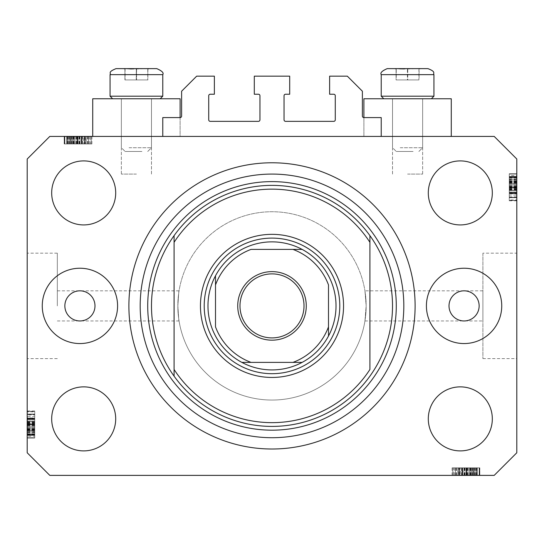 <?xml version="1.0" encoding="UTF-8"?>
<svg xmlns="http://www.w3.org/2000/svg" width="544" height="544" viewBox="0 0 544 544"><rect width="100%" height="100%" fill="white"/><g stroke="black" fill="none" stroke-linecap="round" stroke-linejoin="round"><path stroke-width="0.41" stroke-dasharray="2.72 2.04" d="M162.778 117.586L162.778 136.422L381.222 136.422L381.222 117.586L363.895 117.586A1.51 1.51 0 0 1 362.386 116.083L362.386 91.222L347.324 76.16L329.623 76.16L329.623 94.234L333.764 94.234A1.51 1.51 0 0 1 335.274 95.744L335.274 119.85A1.51 1.51 0 0 1 333.764 121.353L285.559 121.353A1.51 1.51 0 0 1 284.05 119.85L284.05 95.744A1.51 1.51 0 0 1 285.559 94.234L289.7 94.234L289.7 76.16L254.3 76.16L254.3 94.234L258.441 94.234A1.51 1.51 0 0 1 259.95 95.744L259.95 119.85A1.51 1.51 0 0 1 258.441 121.353L210.236 121.353A1.51 1.51 0 0 1 208.726 119.85L208.726 95.744A1.51 1.51 0 0 1 210.236 94.234L214.377 94.234L214.377 76.16L196.676 76.16L181.614 91.222L181.614 116.083A1.51 1.51 0 0 1 180.105 117.586L162.778 117.586M162.778 136.422L381.222 136.422M57.331 305.898L57.331 253.171L57.331 305.898M364.942 290.829L366.153 305.898A94.153 94.153 0 0 0 272 211.738A94.153 94.153 0 0 0 177.847 305.898C179.16 286.464 179.16 286.464 177.847 305.898C179.16 286.464 179.16 286.464 177.847 305.898A94.153 94.153 0 0 0 272 400.051A94.153 94.153 0 0 0 366.153 305.898L364.942 320.96L366.153 305.898A94.153 94.153 0 0 0 272 211.738A94.153 94.153 0 0 0 177.847 305.898C179.16 325.332 179.16 325.332 177.847 305.898C179.16 325.332 179.16 325.332 177.847 305.898A94.153 94.153 0 0 0 272 400.051A94.153 94.153 0 0 0 366.153 305.898L364.942 290.829L482.902 290.829L482.902 320.96L482.902 290.829M363.895 117.586L363.895 136.422L363.895 98.756L451.268 98.756L407.578 98.756L451.268 98.756L451.268 136.422L363.895 136.422L451.268 136.422M407.578 174.08L422.647 174.08L407.578 174.08M180.105 117.586L180.105 136.422L136.422 136.422L180.105 136.422L180.105 98.756L92.732 98.756L151.484 98.756L92.732 98.756L92.732 136.422L180.105 136.422L92.732 136.422M136.422 174.08L121.353 174.08L136.422 174.08M364.942 320.96L482.902 320.96M482.902 253.171L482.902 358.618L482.902 253.171L516.8 253.171L516.8 358.618L516.8 253.171M482.902 358.618L516.8 358.618M27.2 305.898L27.2 253.171L27.2 305.898M64.858 305.898A15.062 15.062 0 0 0 79.927 320.96A15.062 15.062 0 0 0 94.989 305.898A15.062 15.062 0 0 0 79.927 290.829A15.062 15.062 0 0 0 64.858 305.898M449.011 305.898A15.062 15.062 0 0 0 464.073 320.96A15.062 15.062 0 0 0 479.142 305.898A15.062 15.062 0 0 0 464.073 290.829A15.062 15.062 0 0 0 449.011 305.898M501.738 305.898A37.658 37.658 0 0 1 464.073 343.556A37.658 37.658 0 0 1 426.414 305.898A37.658 37.658 0 0 1 464.073 268.233A37.658 37.658 0 0 1 501.738 305.898M42.262 305.898A37.658 37.658 0 0 0 79.927 343.556A37.658 37.658 0 0 0 117.586 305.898A37.658 37.658 0 0 0 79.927 268.233A37.658 37.658 0 0 0 42.262 305.898M128.887 305.898A143.113 143.113 0 0 0 272 449.011A143.113 143.113 0 0 0 415.113 305.898A143.113 143.113 0 0 0 272 162.778A143.113 143.113 0 0 0 128.887 305.898A143.113 143.113 0 0 1 272 162.778A143.113 143.113 0 0 1 415.113 305.898A143.113 143.113 0 0 1 272 449.011A143.113 143.113 0 0 1 128.887 305.898A143.113 143.113 0 0 1 272 162.778A143.113 143.113 0 0 1 415.113 305.898A143.113 143.113 0 0 1 272 449.011A143.113 143.113 0 0 1 128.887 305.898M115.702 418.88A32.014 32.014 0 0 1 83.694 450.894A32.014 32.014 0 0 1 51.68 418.88A32.014 32.014 0 0 1 83.694 386.866A32.014 32.014 0 0 1 115.702 418.88M492.32 418.88A32.014 32.014 0 0 1 460.306 450.894A32.014 32.014 0 0 1 428.298 418.88A32.014 32.014 0 0 1 460.306 386.866A32.014 32.014 0 0 1 492.32 418.88M492.32 192.909A32.014 32.014 0 0 1 460.306 224.924A32.014 32.014 0 0 1 428.298 192.909A32.014 32.014 0 0 1 460.306 160.902A32.014 32.014 0 0 1 492.32 192.909M115.702 192.909A32.014 32.014 0 0 1 83.694 224.924A32.014 32.014 0 0 1 51.68 192.909A32.014 32.014 0 0 1 83.694 160.902A32.014 32.014 0 0 1 115.702 192.909M458.436 475.374L479.142 475.374L452.778 475.374L479.142 475.374L458.436 475.374L458.436 467.84L479.142 467.84L479.142 475.374L452.098 475.374L479.142 475.374L452.778 475.374L479.142 475.374L452.778 475.374L479.142 475.374L452.778 475.374L479.142 475.374L470.689 475.374L479.142 475.374L479.142 467.84L459.87 467.84L459.87 475.374L459.87 467.84L462.706 467.84L462.706 475.374L462.706 467.84L469.56 467.84L469.56 475.374L479.475 475.374L452.778 475.374L479.815 475.374L452.098 475.374L479.815 475.374L452.098 475.374L479.815 475.374L469.574 475.374L469.56 467.84L479.475 467.84L479.475 475.374L479.475 467.84L477.278 467.84L477.278 475.374L477.278 467.84L475.082 467.84L475.082 475.374L475.082 467.84L479.475 467.84L462.726 467.84L462.726 475.374M49.796 475.374L494.204 475.374L516.8 452.778L516.8 159.018L494.204 136.422L49.796 136.422L27.2 159.018L27.2 452.778L49.796 475.374M85.564 136.422L64.858 136.422L91.222 136.422L64.858 136.422L85.564 136.422L85.564 143.949L64.858 143.949L64.858 136.422L91.902 136.422L64.858 136.422L91.222 136.422L64.858 136.422L91.222 136.422L64.858 136.422L91.222 136.422L64.858 136.422L73.311 136.422L64.858 136.422L64.858 143.949L84.13 143.949L84.13 136.422L84.13 143.949L81.294 143.949L81.294 136.422L81.294 143.949L74.44 143.949L74.44 136.422L64.525 136.422L91.222 136.422L64.185 136.422L91.902 136.422L64.185 136.422L91.902 136.422L64.185 136.422L74.426 136.422L74.44 143.949L64.525 143.949L64.525 136.422L64.525 143.949L66.722 143.949L66.722 136.422L66.722 143.949L68.918 143.949L68.918 136.422L68.918 143.949L64.525 143.949L81.274 143.949L81.274 136.422M516.8 195.065L516.8 174.08L516.8 200.444L516.8 174.08L516.8 195.065L509.266 195.065L509.266 174.08L516.8 174.08L516.8 200.784L516.8 173.74L516.8 200.784L516.8 173.74L516.8 200.784L516.8 173.74L516.8 200.444L516.8 174.08L516.8 200.444L516.8 199.954L509.266 199.954L509.266 187.408L516.8 187.408M516.8 179.921L516.8 193.596L516.8 179.921L509.266 179.921L509.266 173.74L516.8 173.74L516.8 200.444L516.8 174.08L516.8 200.444L516.8 174.08L509.266 174.08L509.266 177.847L516.8 177.847L509.266 177.847L509.266 174.08L516.8 174.08L509.266 174.08L509.266 177.847L516.8 177.847L509.266 177.847L509.266 174.08L516.8 174.08L509.266 174.08L509.266 193.256L516.8 193.256L509.266 193.256L509.266 190.196L516.8 190.196M509.266 190.196L509.266 174.08L509.266 200.444L516.8 200.444L516.8 173.74L509.266 173.74L509.266 183.668L516.8 183.668L516.8 176.474L516.8 183.675L509.266 183.675L509.266 193.596L516.8 193.596L509.266 193.596L509.266 183.865L516.8 183.865M27.2 416.724L27.2 437.709L27.2 411.346L27.2 437.709L27.2 416.724L34.734 416.724L34.734 437.709L27.2 437.709L27.2 411.006L27.2 438.056L27.2 411.006L27.2 438.056L27.2 411.006L27.2 438.056L27.2 411.346L27.2 437.709L27.2 411.346L27.2 411.835L34.734 411.835L34.734 424.388L27.2 424.388M27.2 431.868L27.2 418.193L27.2 431.868L34.734 431.868L34.734 438.056L27.2 438.056L27.2 411.346L27.2 437.709L27.2 411.346L27.2 437.709L34.734 437.709L34.734 433.942L27.2 433.942L34.734 433.942L34.734 437.709L27.2 437.709L34.734 437.709L34.734 433.942L27.2 433.942L34.734 433.942L34.734 437.709L27.2 437.709L34.734 437.709L34.734 418.54L27.2 418.54L34.734 418.54L34.734 421.6L27.2 421.6M34.734 421.6L34.734 437.709L34.734 411.346L27.2 411.346L27.2 438.056L34.734 438.056L34.734 428.121L27.2 428.121L27.2 435.316L27.2 428.114L34.734 428.114L34.734 418.193L27.2 418.193L34.734 418.193L34.734 427.924L27.2 427.924M34.734 427.924L34.734 438.056L34.734 431.888L27.2 431.888M34.734 428.114L34.734 435.316L34.734 428.114L27.2 428.114M34.734 431.888L34.734 420.934L27.2 420.934L34.734 420.934L34.734 423.28L27.2 423.28M34.734 435.316L27.2 435.316L34.734 435.316M34.734 423.28L34.734 411.006L34.734 419.22L27.2 419.22L34.734 419.22L34.734 414.086L34.734 426.754L34.734 414.093L27.2 414.093L27.2 434.969L27.2 414.086L27.2 434.969L27.2 414.086L27.2 426.754L27.2 414.093L34.734 414.086L34.734 434.969L34.734 414.086L34.734 424.918L27.2 424.918L34.734 424.918L34.734 434.969L27.2 434.969L34.734 434.969L34.734 424.476L27.2 424.476L34.734 424.476L34.734 418.52L27.2 418.52L34.734 418.52L34.734 414.086L27.2 414.086L34.734 414.086L34.734 418.288L27.2 418.288M34.734 421.96L27.2 421.96M34.734 421.62L27.2 421.62M34.734 423.858L27.2 423.858M34.734 427.774L27.2 427.774M34.734 424.388L34.734 437.709L27.2 437.709L34.734 437.709L34.734 433.942L27.2 433.942L34.734 433.942L34.734 437.709L27.2 437.709L34.734 437.709L27.2 437.709L34.734 437.709L34.734 429.835L27.2 429.835L34.734 429.835L34.734 437.709L27.2 437.709L34.734 437.709L34.734 411.346L27.2 411.346L34.734 411.346L34.734 437.709L27.2 437.709L34.734 437.709L34.734 411.346L27.2 411.346L34.734 411.346L34.734 411.835L34.734 411.346L27.2 411.346L34.734 411.346L34.734 417.976L27.2 417.976M34.734 431.548L27.2 431.548M34.734 432.337L27.2 432.337M34.734 430.603L27.2 430.603M34.734 418.193L34.734 423.674L27.2 423.66L34.734 423.674L34.734 418.193L27.2 418.193M34.734 424.014L27.2 424.014M34.734 418.288L34.734 438.056L34.734 411.006L34.734 438.056L34.734 411.006L34.734 438.056L34.734 424.878L27.2 424.871L34.734 424.878L34.734 431.868M34.734 419.084L27.2 419.084L34.734 419.084L34.734 426.754L27.2 426.754L34.734 426.754L34.734 419.084M34.734 414.956L34.734 434.629L34.734 414.956L27.2 414.956L27.2 414.426L27.2 434.629L27.2 414.956M34.734 414.426L27.2 414.426L27.2 422.3L27.2 414.426L34.734 414.426L34.734 422.3L34.734 414.426L27.2 414.426L34.734 414.426M34.734 417.976L34.734 437.709L34.734 411.346L34.734 434.629L27.2 434.629L27.2 425.388L27.2 434.629L34.734 434.629L34.734 425.388L34.734 434.629L27.2 434.629M34.734 424.347L27.2 424.347M34.734 430.787L27.2 430.787M34.734 433.915L27.2 433.915L34.734 433.915M34.734 411.006L27.2 411.006M34.734 424.558L27.2 424.558L34.734 424.558M34.734 434.024L27.2 434.024L34.734 434.024M34.734 434.629L34.734 411.346L34.734 438.056L27.2 438.056L34.734 438.056L27.2 438.056L34.734 438.056L34.734 436.193L27.2 436.193M34.734 423.504L27.2 423.504M34.734 429.971L27.2 429.971M34.734 422.3L27.2 422.3M34.734 418.411L27.2 418.411M34.734 422.056L27.2 422.056M34.734 425.388L27.2 425.388M34.734 429.991L27.2 429.991M34.734 434.296L27.2 434.296M34.734 424.878L27.2 424.878M34.734 436.193L34.734 411.346L34.734 437.709L34.734 411.346L34.734 437.709L27.2 437.709L34.734 437.709L27.2 437.709L34.734 437.709L34.734 411.346L27.2 411.346L34.734 411.346L27.2 411.346L34.734 411.346L34.734 437.709L27.2 437.709L34.734 437.709L34.734 416.724M34.734 429.148L27.2 429.148M34.734 428.808L27.2 428.808M34.734 434.969L27.2 434.969L34.734 434.969M34.734 430.454L27.2 430.454M34.734 418.227L27.2 418.227M34.734 418.88L27.2 418.88M34.734 420.968L27.2 420.968M34.734 424.082L27.2 424.082M34.734 430.379L27.2 430.379M34.734 411.346L27.2 411.346L34.734 411.346M34.734 432.364L27.2 432.364M34.734 437.709L27.2 437.709L34.734 437.709M34.734 429.835L27.2 429.835M34.734 426.754L27.2 426.754L34.734 426.754M34.734 414.093L27.2 414.093M34.734 429.495L27.2 429.495M34.734 432.983L27.2 432.983M34.734 429.243L27.2 429.243M509.266 183.865L509.266 173.74L509.266 179.901L516.8 179.901M509.266 183.675L509.266 176.474L509.266 183.675L516.8 183.675M509.266 179.901L509.266 190.856L516.8 190.856L509.266 190.856L509.266 188.516L516.8 188.516M509.266 176.474L516.8 176.474L509.266 176.474M509.266 187.408L509.266 173.74L509.266 200.784L509.266 173.74L509.266 200.784L509.266 192.569L516.8 192.569L509.266 192.569L509.266 197.703L509.266 185.035L509.266 197.696L516.8 197.696L516.8 176.82L516.8 197.703L516.8 176.82L516.8 197.703L516.8 185.035L516.8 197.696L509.266 197.703L509.266 176.82L509.266 197.703L509.266 186.871L516.8 186.871L509.266 186.871L509.266 176.82L516.8 176.82L509.266 176.82L509.266 187.313L516.8 187.313L509.266 187.313L509.266 193.276L516.8 193.276L509.266 193.276L509.266 197.703L516.8 197.703L509.266 197.703L509.266 193.501L516.8 193.501M509.266 189.829L516.8 189.829M509.266 190.169L516.8 190.169M509.266 187.938L516.8 187.938M509.266 184.022L516.8 184.022M509.266 193.814L509.266 174.08L516.8 174.08L509.266 174.08L516.8 174.08L509.266 174.08L516.8 174.08L509.266 174.08L516.8 174.08L509.266 174.08L516.8 174.08L509.266 174.08L516.8 174.08L509.266 174.08L509.266 200.444L516.8 200.444L509.266 200.444L516.8 200.444L509.266 200.444L509.266 199.954L509.266 200.444L516.8 200.444L509.266 200.444L509.266 193.814L516.8 193.814M509.266 177.847L516.8 177.847L509.266 177.847M509.266 180.241L516.8 180.241M509.266 179.452L516.8 179.452M509.266 181.193L516.8 181.193M509.266 193.596L509.266 188.115L516.8 188.129L509.266 188.115L509.266 193.596L516.8 193.596M509.266 187.775L516.8 187.775M509.266 188.516L509.266 186.918L516.8 186.918M509.266 186.918L509.266 179.921M509.266 193.501L509.266 173.74L509.266 200.444L509.266 174.08L509.266 181.954L516.8 181.954L509.266 181.954L516.8 181.954L509.266 181.954L509.266 174.08L516.8 174.08L509.266 174.08L509.266 200.444L516.8 200.444L509.266 200.444L516.8 200.444L509.266 200.444L509.266 174.08L516.8 174.08L509.266 174.08L509.266 195.065M509.266 192.705L516.8 192.705L509.266 192.705L509.266 185.035L516.8 185.035L509.266 185.035L509.266 192.705M516.8 197.363L516.8 177.16L516.8 197.363L516.8 189.489L516.8 197.363L509.266 197.363L516.8 197.363L509.266 197.363L509.266 189.489L509.266 197.363L516.8 197.363M509.266 177.16L516.8 177.16L516.8 186.408L516.8 177.16L509.266 177.16L516.8 177.16M509.266 196.84L516.8 196.84M509.266 187.442L516.8 187.442M509.266 181.002L516.8 181.002M509.266 177.874L516.8 177.874L509.266 177.874M509.266 186.912L516.8 186.912L509.266 186.912M509.266 200.784L516.8 200.784M509.266 187.238L516.8 187.238L509.266 187.238M509.266 177.766L516.8 177.766L509.266 177.766M509.266 175.596L509.266 200.444L509.266 173.74L516.8 173.74L509.266 173.74L516.8 173.74L509.266 173.74L509.266 175.596L516.8 175.596M509.266 188.292L516.8 188.292M509.266 181.818L516.8 181.818M509.266 186.408L516.8 186.408M509.266 189.489L516.8 189.489M509.266 193.378L516.8 193.378M509.266 189.74L516.8 189.74M509.266 181.798L516.8 181.798M509.266 177.494L516.8 177.494M509.266 182.641L516.8 182.641M509.266 182.981L516.8 182.981M509.266 176.82L516.8 176.82L509.266 176.82M509.266 181.336L516.8 181.315M509.266 193.562L516.8 193.562M509.266 192.909L516.8 192.909M509.266 190.822L516.8 190.822M509.266 187.714L516.8 187.714M509.266 181.417L516.8 181.417M509.266 200.444L516.8 200.444L509.266 200.444M509.266 179.432L516.8 179.432M509.266 174.08L516.8 174.08L509.266 174.08M509.266 185.035L516.8 185.035L509.266 185.035M509.266 197.696L516.8 197.696M509.266 181.954L516.8 181.954M509.266 182.294L516.8 182.294M509.266 178.806L516.8 178.806M509.266 182.546L516.8 182.546M81.274 143.949L84.463 143.949L84.463 136.422L84.463 143.949L81.294 143.949L84.463 143.949L83.803 143.949L83.803 136.422M83.803 143.949L64.525 143.949L74.426 143.949L66.892 143.949L66.892 136.422L89.196 136.422L66.892 136.422L89.196 136.422L66.892 136.422L66.892 143.949L69.992 143.949L69.992 136.422M74.426 143.949L74.426 136.422L74.426 143.949M69.992 143.949L84.463 143.949L80.07 143.949L82.096 143.949L82.096 136.422L82.096 143.949L77.948 143.949L77.948 136.422M66.722 143.949L66.722 136.422L66.722 143.949M64.525 143.949L64.525 136.422M81.756 143.949L81.756 136.422M77.948 143.949L64.858 143.949L64.858 136.422L64.858 143.949L73.311 143.949L73.311 136.422L73.311 143.949L64.858 143.949L64.858 136.422L64.858 143.949L91.222 143.949L91.222 136.422L91.222 143.949L64.858 143.949L64.858 136.422L64.858 143.949L91.222 143.949L91.222 136.422L91.222 143.949L90.277 143.949L90.277 136.422M68.918 143.949L68.918 136.422L68.918 143.949M84.463 143.949L84.463 136.422M85.748 143.949L64.185 143.949L91.902 143.949L64.185 143.949L91.902 143.949L64.185 143.949L81.736 143.949L81.722 136.422L81.736 143.949L85.748 143.949L85.748 136.422M90.277 143.949L77.71 143.949L88.522 143.949L80.07 143.949L80.07 136.422L67.565 136.422L88.522 136.422L80.07 136.422L80.07 143.949L88.522 143.949L67.565 143.949L77.717 143.949L77.71 136.422L77.717 143.949L64.858 143.949L64.858 136.422L64.858 143.949L91.222 143.949L91.222 136.422L91.222 143.949L84.694 143.949L84.694 136.422M82.096 143.949L82.096 136.422M79.506 143.949L79.506 136.422M77.758 143.949L77.758 136.422M75.772 143.949L75.772 136.422M73.066 143.949L73.066 136.422M70.088 143.949L70.088 136.422M67.13 143.949L67.13 136.422M71.828 143.949L71.828 136.422M73.814 143.949L73.814 136.422M76.446 143.949L76.446 136.422M79.41 143.949L79.41 136.422M86.088 143.949L76.017 143.949L86.088 143.949L86.088 136.422L76.017 136.422L86.088 136.422L76.017 136.422L86.088 136.422L86.088 143.949L76.017 143.949L76.017 136.422L76.017 143.949L86.088 143.949M88.522 143.949L88.522 136.422L88.522 143.949M84.694 143.949L67.565 143.949L67.565 136.422L77.37 136.422L67.565 136.422L67.565 143.949L72.345 143.949L72.345 136.422L72.345 143.949L64.858 143.949L64.858 136.422L64.858 143.949L91.222 143.949L91.222 136.422L91.222 143.949L70.448 143.949L70.448 136.422M87.781 143.949L87.781 136.422M68.238 143.949L68.238 136.422M77.928 143.949L77.928 136.422L77.935 143.949M91.902 143.949L91.902 136.422M78.05 143.949L78.05 136.422L78.057 143.949M70.448 143.949L91.222 143.949L64.185 143.949L64.185 136.422L64.185 143.949L64.185 136.422L64.185 143.949L67.225 143.949L67.225 136.422M89.196 143.949L89.196 136.422M67.225 143.949L69.258 143.949L66.892 143.949L66.892 136.422L66.892 143.949L66.892 136.422L66.892 143.949L91.222 143.949L91.222 136.422L91.222 143.949L64.858 143.949L64.858 136.422L64.858 143.949L91.222 143.949L91.222 136.422L91.222 143.949L70.475 143.949L70.475 136.422M79.084 143.949L79.084 136.422M84.646 143.949L84.646 136.422M80.07 143.949L80.07 136.422M77.37 143.949L77.37 136.422L77.37 143.949M77.058 143.949L77.058 136.422M67.565 143.949L67.565 136.422M69.945 143.949L69.945 136.422M71.284 143.949L71.284 136.422M71.359 143.949L71.359 136.422M73.943 143.949L73.943 136.422M87.441 143.949L87.441 136.422M85.816 143.949L85.816 136.422M85.857 143.949L85.857 136.422M82.45 143.949L82.45 136.422M79.825 143.949L79.825 136.422M71.318 143.949L71.318 136.422L71.339 143.949M70.475 143.949L91.222 143.949L91.222 136.422L91.222 143.949L64.858 143.949L64.858 136.422L64.858 143.949L85.564 143.949M91.222 143.949L91.222 136.422L91.222 143.949L64.858 143.949L64.858 136.422L64.858 143.949L73.311 143.949L73.311 136.422L73.311 143.949L64.858 143.949L64.858 136.422L64.858 143.949L91.222 143.949L91.222 136.422L91.222 143.949M76.017 143.949L76.017 136.422L76.017 143.949M69.258 143.949L69.258 136.422M67.272 143.949L67.272 136.422M462.726 467.84L459.537 467.84L459.537 475.374L459.537 467.84L462.706 467.84L459.537 467.84L460.197 467.84L460.197 475.374M460.197 467.84L479.475 467.84L469.574 467.84L477.108 467.84L477.108 475.374L454.804 475.374L477.108 475.374L454.804 475.374L477.108 475.374L477.108 467.84L474.008 467.84L474.008 475.374M469.574 467.84L469.574 475.374L469.574 467.84M474.008 467.84L459.537 467.84L463.93 467.84L461.904 467.84L461.904 475.374L461.904 467.84L466.052 467.84L466.052 475.374M477.278 467.84L477.278 475.374L477.278 467.84M479.475 467.84L479.475 475.374M462.244 467.84L462.244 475.374M466.052 467.84L479.142 467.84L479.142 475.374L479.142 467.84L470.689 467.84L470.689 475.374L470.689 467.84L479.142 467.84L479.142 475.374L479.142 467.84L452.778 467.84L452.778 475.374L452.778 467.84L479.142 467.84L479.142 475.374L479.142 467.84L452.778 467.84L452.778 475.374L452.778 467.84L453.723 467.84L453.723 475.374M475.082 467.84L475.082 475.374L475.082 467.84M459.537 467.84L459.537 475.374M458.252 467.84L479.815 467.84L452.098 467.84L479.815 467.84L452.098 467.84L479.815 467.84L462.264 467.84L462.278 475.374L462.264 467.84L458.252 467.84L458.252 475.374M453.723 467.84L466.29 467.84L455.478 467.84L463.93 467.84L463.93 475.374L476.435 475.374L455.478 475.374L463.93 475.374L463.93 467.84L455.478 467.84L476.435 467.84L466.283 467.84L466.29 475.374L466.283 467.84L479.142 467.84L479.142 475.374L479.142 467.84L452.778 467.84L452.778 475.374L452.778 467.84L459.306 467.84L459.306 475.374M461.904 467.84L461.904 475.374M464.494 467.84L464.494 475.374M466.242 467.84L466.242 475.374M468.228 467.84L468.228 475.374M470.934 467.84L470.934 475.374M473.912 467.84L473.912 475.374M476.87 467.84L476.87 475.374M472.172 467.84L472.172 475.374M470.186 467.84L470.186 475.374M467.554 467.84L467.554 475.374M464.59 467.84L464.59 475.374M457.912 467.84L467.983 467.84L457.912 467.84L457.912 475.374L467.983 475.374L457.912 475.374L467.983 475.374L457.912 475.374L457.912 467.84L467.983 467.84L467.983 475.374L467.983 467.84L457.912 467.84M455.478 467.84L455.478 475.374L455.478 467.84M459.306 467.84L476.435 467.84L476.435 475.374L466.63 475.374L476.435 475.374L476.435 467.84L471.655 467.84L471.655 475.374L471.655 467.84L479.142 467.84L479.142 475.374L479.142 467.84L452.778 467.84L452.778 475.374L452.778 467.84L473.552 467.84L473.552 475.374M456.219 467.84L456.219 475.374M475.762 467.84L475.762 475.374M466.072 467.84L466.072 475.374L466.065 467.84M452.098 467.84L452.098 475.374M465.95 467.84L465.95 475.374L465.943 467.84M473.552 467.84L452.778 467.84L479.815 467.84L479.815 475.374L479.815 467.84L479.815 475.374L479.815 467.84L476.775 467.84L476.775 475.374M454.804 467.84L454.804 475.374M476.775 467.84L474.742 467.84L477.108 467.84L477.108 475.374L477.108 467.84L477.108 475.374L477.108 467.84L452.778 467.84L452.778 475.374L452.778 467.84L479.142 467.84L479.142 475.374L479.142 467.84L452.778 467.84L452.778 475.374L452.778 467.84L473.525 467.84L473.525 475.374M464.916 467.84L464.916 475.374M459.354 467.84L459.354 475.374M463.93 467.84L463.93 475.374M466.63 467.84L466.63 475.374L466.63 467.84M466.942 467.84L466.942 475.374M476.435 467.84L476.435 475.374M474.055 467.84L474.055 475.374M472.716 467.84L472.716 475.374M472.641 467.84L472.641 475.374M470.057 467.84L470.057 475.374M456.559 467.84L456.559 475.374M458.184 467.84L458.184 475.374M458.143 467.84L458.143 475.374M461.55 467.84L461.55 475.374M464.175 467.84L464.175 475.374M472.682 467.84L472.682 475.374L472.661 467.84M473.525 467.84L452.778 467.84L452.778 475.374L452.778 467.84L479.142 467.84L479.142 475.374L479.142 467.84L458.436 467.84M452.778 467.84L452.778 475.374L452.778 467.84L479.142 467.84L479.142 475.374L479.142 467.84L470.689 467.84L470.689 475.374L470.689 467.84L479.142 467.84L479.142 475.374L479.142 467.84L452.778 467.84L452.778 475.374L452.778 467.84M467.983 467.84L467.983 475.374L467.983 467.84M474.742 467.84L474.742 475.374M476.728 467.84L476.728 475.374M129.975 68.626L149.6 68.626L123.236 68.626L147.92 68.626L124.916 68.626L130.839 69.136L147.92 68.626L129.975 68.626M141.943 151.484L125.12 151.484L141.943 151.484M129.057 147.716L151.484 147.716L129.057 147.716M143.779 98.756L121.353 98.756L143.779 98.756M148.05 98.756L112.615 98.756L148.05 98.756M123.536 96.193L162.778 96.193L123.536 96.193M126.48 68.626L149.6 68.626L126.48 68.626M156.754 68.626L123.236 68.626L125.086 68.626L123.236 68.626L125.004 69.129L123.236 68.626M125.086 68.626L125.086 79.927L124.916 68.626L124.916 79.927L147.92 79.927L124.916 79.927L136.592 79.927L136.592 68.626L147.92 68.626L147.75 79.927L136.245 79.927L136.245 68.626L136.245 79.927L124.916 79.927L124.916 68.626L130.839 69.136L136.592 68.626L136.592 79.927L147.92 79.927L147.75 68.626L147.75 79.927L147.92 68.626L149.6 68.626L147.832 69.129L149.6 68.626M401.139 68.626L420.764 68.626L394.4 68.626L419.084 68.626L396.08 68.626L402.002 69.136L419.084 68.626L401.139 68.626M413.107 151.484L396.284 151.484L413.107 151.484M400.221 147.716L422.647 147.716L400.221 147.716M414.943 98.756L392.516 98.756L414.943 98.756M419.213 98.756L383.778 98.756L419.213 98.756M394.699 96.193L433.942 96.193L394.699 96.193M397.644 68.626L420.764 68.626L397.644 68.626M427.917 68.626L394.4 68.626L402.002 69.136L407.755 68.626L420.764 68.626L418.914 68.626L418.914 79.927L396.08 79.927L419.084 79.927L407.408 79.927L407.408 68.626L407.408 79.927L396.08 79.927L396.08 68.626L396.08 79.927L396.25 68.626L396.25 79.927L407.755 79.927L407.755 68.626L407.755 79.927L419.084 79.927L419.084 68.626M433.942 96.193L381.222 96.193L381.222 74.65L433.942 74.65L381.222 74.65L433.942 74.65L433.942 96.193L431.385 98.756M162.778 96.193L110.058 96.193L110.058 74.65L162.778 74.65L110.058 74.65L162.778 74.65L162.778 96.193L160.222 98.756M204.211 305.898A67.789 67.789 0 0 0 272 373.687A67.789 67.789 0 0 0 339.789 305.898A67.789 67.789 0 0 0 272 238.102A67.789 67.789 0 0 0 204.211 305.898A67.789 67.789 0 0 0 272 373.687A67.789 67.789 0 0 0 339.789 305.898A67.789 67.789 0 0 0 272 238.102A67.789 67.789 0 0 0 204.211 305.898A67.789 67.789 0 0 0 272 373.687A67.789 67.789 0 0 0 339.789 305.898A67.789 67.789 0 0 0 272 238.102A67.789 67.789 0 0 0 204.211 305.898M174.08 376.149A120.516 120.516 0 0 0 369.92 376.149M369.92 235.64A120.516 120.516 0 0 0 174.08 235.64A120.516 120.516 0 0 1 369.92 235.64M369.92 242.318L369.92 369.478M174.08 242.318L174.08 369.478M239.986 305.898A32.014 32.014 0 0 0 272 337.906A32.014 32.014 0 0 0 304.014 305.898A32.014 32.014 0 0 0 272 273.884A32.014 32.014 0 0 0 239.986 305.898M366.153 305.898A94.153 94.153 0 0 0 272 211.738A94.153 94.153 0 0 0 177.847 305.898A94.153 94.153 0 0 0 272 400.051A94.153 94.153 0 0 0 366.153 305.898A94.153 94.153 0 0 0 272 211.738A94.153 94.153 0 0 0 177.847 305.898A94.153 94.153 0 0 0 272 400.051A94.153 94.153 0 0 0 366.153 305.898M328.494 326.862L328.494 284.927M251.029 362.386L292.971 362.386M215.506 284.927L215.506 326.862M292.971 249.404L251.029 249.404M34.734 429.542L27.2 429.542M34.734 425.966L27.2 425.966M34.734 419.512L27.2 419.512L34.734 419.512M34.734 430.474L27.2 430.474L34.734 430.474M34.734 425.469L27.2 425.469M34.734 422.722L27.2 422.722M34.734 429.454L27.2 429.454M509.266 182.247L516.8 182.247M509.266 185.824L516.8 185.824M509.266 192.277L516.8 192.277L509.266 192.277M509.266 186.32L516.8 186.32M509.266 189.067L516.8 189.067M509.266 182.342L516.8 182.342M78.146 143.949L78.146 136.422M73.685 143.949L73.685 136.422M73.42 143.949L73.42 136.422M465.854 467.84L465.854 475.374M470.315 467.84L470.315 475.374M470.58 467.84L470.58 475.374M179.058 320.96L57.331 320.96M392.516 174.08L392.516 98.756L392.516 174.08M121.353 174.08L121.353 98.756L121.353 174.08M57.331 358.618L27.2 358.618M57.331 253.171L27.2 253.171M151.484 174.08L151.484 98.756L151.484 174.08M422.647 174.08L422.647 98.756L422.647 174.08M179.058 290.829L57.331 290.829M147.716 151.484L151.484 147.716L151.484 98.756L151.484 147.716L147.716 151.484M112.615 98.756L110.058 96.193M121.353 147.716L121.353 98.756L121.353 147.716L125.12 151.484L121.353 147.716M418.88 151.484L422.647 147.716L422.647 98.756L422.647 147.716L418.88 151.484M383.778 98.756L381.222 96.193M392.516 147.716L392.516 98.756L392.516 147.716L396.284 151.484L392.516 147.716M418.996 69.129L420.764 68.626L418.996 69.129M396.168 69.129L394.4 68.626L396.168 69.129"/><path stroke-width="0.82" d="M381.222 136.422L381.222 117.586L363.895 117.586A1.51 1.51 0 0 1 362.386 116.083L362.386 91.222L347.324 76.16L329.623 76.16L329.623 94.234L333.764 94.234A1.51 1.51 0 0 1 335.274 95.744L335.274 119.85A1.51 1.51 0 0 1 333.764 121.353L285.559 121.353A1.51 1.51 0 0 1 284.05 119.85L284.05 95.744A1.51 1.51 0 0 1 285.559 94.234L289.7 94.234L289.7 76.16L254.3 76.16L254.3 94.234L258.441 94.234A1.51 1.51 0 0 1 259.95 95.744L259.95 119.85A1.51 1.51 0 0 1 258.441 121.353L210.236 121.353A1.51 1.51 0 0 1 208.726 119.85L208.726 95.744A1.51 1.51 0 0 1 210.236 94.234L214.377 94.234L214.377 76.16L196.676 76.16L181.614 91.222L181.614 116.083A1.51 1.51 0 0 1 180.105 117.586L162.778 117.586L162.778 136.422M451.268 136.422L451.268 98.756L363.895 98.756L363.895 117.586M92.732 136.422L92.732 98.756L180.105 98.756L180.105 117.586M64.858 305.898A15.062 15.062 0 0 0 79.927 320.96A15.062 15.062 0 0 0 94.989 305.898A15.062 15.062 0 0 0 79.927 290.829A15.062 15.062 0 0 0 64.858 305.898M449.011 305.898A15.062 15.062 0 0 0 464.073 320.96A15.062 15.062 0 0 0 479.142 305.898A15.062 15.062 0 0 0 464.073 290.829A15.062 15.062 0 0 0 449.011 305.898M501.738 305.898A37.658 37.658 0 0 1 464.073 343.556A37.658 37.658 0 0 1 426.414 305.898A37.658 37.658 0 0 1 464.073 268.233A37.658 37.658 0 0 1 501.738 305.898M42.262 305.898A37.658 37.658 0 0 0 79.927 343.556A37.658 37.658 0 0 0 117.586 305.898A37.658 37.658 0 0 0 79.927 268.233A37.658 37.658 0 0 0 42.262 305.898M128.887 305.898A143.113 143.113 0 0 0 272 449.011A143.113 143.113 0 0 0 415.113 305.898A143.113 143.113 0 0 0 272 162.778A143.113 143.113 0 0 0 128.887 305.898M51.68 418.88A32.014 32.014 0 0 0 83.694 450.894A32.014 32.014 0 0 0 115.702 418.88A32.014 32.014 0 0 0 83.694 386.866A32.014 32.014 0 0 0 51.68 418.88M428.298 418.88A32.014 32.014 0 0 0 460.306 450.894A32.014 32.014 0 0 0 492.32 418.88A32.014 32.014 0 0 0 460.306 386.866A32.014 32.014 0 0 0 428.298 418.88M428.298 192.909A32.014 32.014 0 0 0 460.306 224.924A32.014 32.014 0 0 0 492.32 192.909A32.014 32.014 0 0 0 460.306 160.902A32.014 32.014 0 0 0 428.298 192.909M51.68 192.909A32.014 32.014 0 0 0 83.694 224.924A32.014 32.014 0 0 0 115.702 192.909A32.014 32.014 0 0 0 83.694 160.902A32.014 32.014 0 0 0 51.68 192.909M49.796 475.374L494.204 475.374L516.8 452.778L516.8 159.018L494.204 136.422L49.796 136.422L27.2 159.018L27.2 452.778L49.796 475.374M149.6 68.626L125.086 68.626M420.764 68.626L427.917 68.626L420.764 68.626M383.778 98.756L381.222 96.193L433.942 96.193L433.942 74.65L381.222 74.65C380.018 72.882 382.024 70.87 387.246 68.626L427.917 68.626C436.492 71.89 432.8 73.209 433.942 74.65C432.8 73.209 436.492 71.89 427.917 68.626M419.084 68.626L387.246 68.626C382.024 70.87 380.018 72.882 381.222 74.65L381.222 96.193M112.615 98.756L110.058 96.193L162.778 96.193L162.778 74.65L110.058 74.65C111.323 73.202 107.216 72.175 116.083 68.626L156.754 68.626C161.976 70.87 163.982 72.882 162.778 74.65C163.982 72.882 161.976 70.87 156.754 68.626M123.236 68.626L116.083 68.626C107.216 72.175 111.323 73.202 110.058 74.65L110.058 96.193M343.556 305.898A71.556 71.556 0 0 1 272 377.454A71.556 71.556 0 0 1 200.444 305.898A71.556 71.556 0 0 1 272 234.342A71.556 71.556 0 0 1 343.556 305.898M151.484 305.898A120.516 120.516 0 0 0 369.92 376.149A120.516 120.516 0 0 0 369.92 235.64L369.92 242.318A116.749 116.749 0 0 0 174.08 242.318L174.08 369.478A116.749 116.749 0 0 0 369.92 369.478L369.92 235.64A120.516 120.516 0 0 0 174.08 235.64L174.08 242.318L174.08 235.64A120.516 120.516 0 0 0 151.484 305.898M403.818 305.898A131.818 131.818 0 0 0 272 174.08A131.818 131.818 0 0 0 140.182 305.898A131.818 131.818 0 0 0 272 437.709A131.818 131.818 0 0 0 403.818 305.898M174.08 369.478L174.08 376.149L174.08 369.478M306.272 305.898A34.272 34.272 0 0 1 272 340.17A34.272 34.272 0 0 1 237.728 305.898A34.272 34.272 0 0 1 272 271.626A34.272 34.272 0 0 1 306.272 305.898M239.986 305.898A32.014 32.014 0 0 0 272 337.906A32.014 32.014 0 0 0 304.014 305.898A32.014 32.014 0 0 0 272 273.884A32.014 32.014 0 0 0 239.986 305.898M336.022 305.898A64.022 64.022 0 0 0 215.506 275.767A64.022 64.022 0 0 0 241.869 362.386L302.131 362.386A64.022 64.022 0 0 0 328.494 336.022L328.494 284.927A60.262 60.262 0 0 0 292.971 249.404L251.029 249.404A60.262 60.262 0 0 0 215.506 284.927L215.506 326.862A60.262 60.262 0 0 0 251.029 362.386L241.869 362.386A64.022 64.022 0 0 0 302.131 362.386L292.971 362.386A60.262 60.262 0 0 0 328.494 326.862L328.494 336.022A64.022 64.022 0 0 0 336.022 305.898M204.211 305.898A67.789 67.789 0 0 1 272 238.102A67.789 67.789 0 0 1 339.789 305.898A67.789 67.789 0 0 1 272 373.687A67.789 67.789 0 0 1 204.211 305.898M215.506 275.767L215.506 284.927L215.506 275.767A64.022 64.022 0 0 1 241.869 249.404A64.022 64.022 0 0 0 215.506 275.767M302.131 249.404L292.971 249.404L302.131 249.404A64.022 64.022 0 0 1 328.494 275.767A64.022 64.022 0 0 0 302.131 249.404M241.869 362.386A64.022 64.022 0 0 1 215.506 336.022A64.022 64.022 0 0 0 241.869 362.386M328.494 336.022A64.022 64.022 0 0 1 302.131 362.386A64.022 64.022 0 0 0 328.494 336.022M396.284 305.898A124.284 124.284 0 0 1 272 430.182A124.284 124.284 0 0 1 147.716 305.898A124.284 124.284 0 0 1 272 181.614A124.284 124.284 0 0 1 396.284 305.898M431.385 98.756L433.942 96.193M160.222 98.756L162.778 96.193"/></g></svg>
